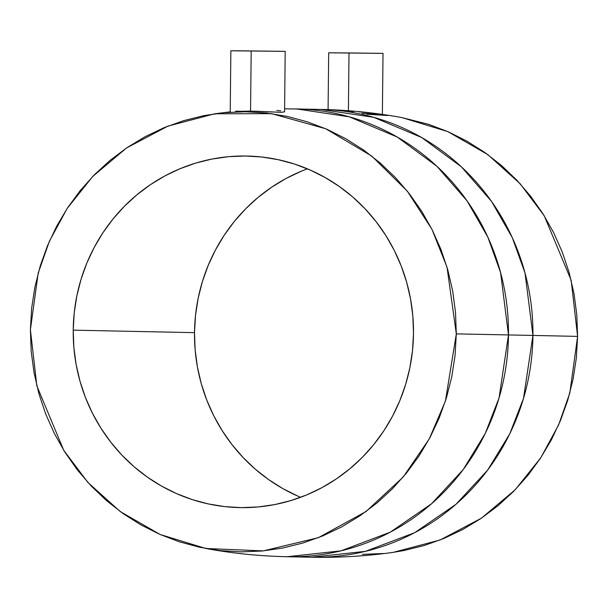 <?xml version="1.0" encoding="UTF-8"?>
<svg xmlns="http://www.w3.org/2000/svg" width="608" height="608" viewBox="0 0 608 608"><rect width="100%" height="100%" fill="white"/><g stroke="black" fill="none" stroke-linecap="round" stroke-linejoin="round"><path stroke-width="0.91" d="M284.567 111.994L285.205 51.353L251.188 50.928L250.557 111.12L281.869 112.343L284.308 111.75L281.869 112.343L255.831 111.211L237.09 111.348L250.557 111.12L251.188 50.928L236.542 50.798L230.865 50.783L230.227 111.842M237.09 111.348L235.418 111.439M382.379 114.426L383.017 53.367L349 52.942L348.399 110.724L349 52.942L328.685 52.797L328.084 109.615M337.569 113.863L337.144 113.871M297.836 496.113L282.819 488.589L268.592 479.575L255.284 469.163L243.04 457.459L231.96 444.562L222.156 430.608L213.727 415.728L206.75 400.056L201.301 383.762L197.418 366.981L195.145 349.896L194.507 332.652L73.218 330.152A175.826 170.149 91.2 0 1 246.977 156.028A175.826 170.149 91.2 0 1 413.493 333.48L412.855 316.244L410.582 299.151L406.699 282.378L401.25 266.076L394.273 250.405L385.844 235.524L376.04 221.57L364.96 208.673L352.716 196.969L339.408 186.557L325.181 177.551L310.164 170.027L294.508 164.061L278.35 159.706L261.866 157.016L245.199 156.005L228.509 156.689L211.972 159.06L195.73 163.088L179.945 168.75L164.776 175.978L150.358 184.71L136.846 194.856L124.351 206.325L113.004 218.994L102.912 232.758L94.172 247.471L86.876 262.998L81.077 279.186L76.844 295.883L74.214 312.93L73.218 330.152L73.857 347.396L76.129 364.481L80.005 381.262L85.462 397.564L92.439 413.227L100.867 428.108L110.671 442.062L121.744 454.959L133.996 466.67L147.303 477.075L161.53 486.088L176.548 493.612L192.204 499.578L208.354 503.926L224.846 506.624L241.513 507.627L258.202 506.95L274.74 504.579L290.981 500.544L306.766 494.882L321.936 487.654L336.346 478.929L349.866 468.776L362.36 457.315L373.707 444.638L383.8 430.882L392.532 416.161L399.836 400.634L405.635 384.446L409.868 367.749L412.49 350.71L413.493 333.48A175.826 170.149 91.2 0 1 239.734 507.604A175.826 170.149 91.2 0 1 73.218 330.152L194.507 332.652A175.826 170.149 -88.8 0 0 300.618 497.306M392.874 552.406L403.932 550.552L424.255 545.505L444.007 538.422L463 529.37L481.042 518.449L497.96 505.742L513.6 491.393L527.797 475.532L540.428 458.31L551.365 439.888L560.508 420.455L567.758 400.193L573.055 379.293L576.346 357.96L577.6 336.399A4757.03 12.555 -179.4 0 0 532.935 335.441L508.486 334.932A4757.03 12.555 -179.4 0 0 456.312 333.898L445.406 401.082L429.218 438.991L403.172 477.052L366.031 511.533L318.356 537.685L263.188 550.901L205.838 548.492L160.109 534.493L120.202 511.533L87.924 482.478L63.726 450.292L36.83 385.822L30.4 329.734L38.19 273.083L49.392 241.224L67.214 208.362L92.781 176.396L126.555 147.964L167.899 126.13L214.791 113.78L271.654 113.666L325.652 128.729L371.8 156.104L407.368 191.208L432.007 229.436L447.032 267.239L456.312 333.898A4757.03 12.555 0.6 0 1 508.486 334.932L500.566 272.506L487.859 237.166L467.081 200.906L436.962 166.341L397.222 137.02L349.273 116.812L296.385 108.908A223.949 216.722 91.2 0 1 508.486 334.932L532.935 335.441A223.949 216.722 -88.8 0 0 320.842 109.417L373.73 117.321L421.678 137.522L461.411 166.85L491.538 201.408L512.308 237.667L525.023 273.015L532.935 335.441A4757.03 12.555 0.6 0 1 577.6 336.399L571.17 280.311L544.274 215.84L520.076 183.662L487.798 154.599L447.891 131.64L402.162 117.64C375.387 112.731 348.278 109.987 320.842 109.417L284.605 108.802M235.76 111.279L238.002 111.051M276.822 110.382L280.835 110.914M362.338 554.374L383.222 553.516M205.838 548.492C232.613 553.402 259.722 556.145 287.158 556.723L340.944 550.856L390.26 532.167L431.551 503.766L463.182 469.619L485.268 433.42L499.054 397.913L508.486 334.932A223.949 216.722 91.2 0 1 287.158 556.723L311.615 557.224A223.949 216.722 -88.8 0 0 532.935 335.441L523.503 398.415L509.717 433.922L487.631 470.121L456.008 504.268L414.717 532.669L365.393 551.357L311.615 557.224C339.051 557.779 366.252 556.16 393.209 552.353L440.101 540.003L481.445 518.168L515.219 489.736L540.786 457.771L558.608 424.916L569.81 393.049L577.6 336.399L576.802 314.822L573.96 293.428L569.096 272.43L562.271 252.031L553.538 232.423L542.99 213.796L530.723 196.323L516.853 180.188L501.524 165.536L484.872 152.502L467.066 141.223L448.271 131.807L428.67 124.344L401.88 117.587M387.813 115.52L366.951 114.258M307.382 168.834A175.826 170.149 -88.8 0 0 194.507 332.652L195.51 315.43L198.132 298.384L202.365 281.686L208.164 265.498L215.468 249.972L224.2 235.258L234.293 221.494L245.64 208.818L258.134 197.357L271.654 187.211L286.064 178.478L301.234 171.251M456.312 333.898L455.058 355.46L451.767 376.793L446.47 397.693L439.219 417.954L430.076 437.388L419.14 455.81L406.509 473.032L392.304 488.893L376.671 503.249L359.746 515.949L341.711 526.87L322.719 535.922L302.966 543.005L282.636 548.051L261.934 551.023L241.049 551.874L220.187 550.612L199.546 547.238L179.33 541.796L159.729 534.326L140.934 524.909L123.128 513.631L106.476 500.604L91.147 485.952L77.277 469.809L65.01 452.344L54.462 433.717L45.729 414.101L38.904 393.703L34.04 372.704L31.198 351.31L30.4 329.734L31.654 308.172L34.945 286.839L40.242 265.947L47.492 245.678L56.635 226.244L67.572 207.83L80.203 190.6L94.4 174.739L110.04 160.39L126.958 147.691L145 136.762L163.993 127.71L183.745 120.627L204.068 115.581L224.778 112.617L245.662 111.758L266.524 113.027L287.158 116.394L307.374 121.843L326.975 129.306L345.77 138.723L363.584 150.001L380.236 163.035L395.565 177.688L409.435 193.823L421.701 211.295L432.25 229.923L440.982 249.531L447.807 269.929L452.664 290.928L455.506 312.322L456.312 333.898M377.188 114L362.064 113.415M380.882 114.296L378.655 114.106M373.274 113.21L382.12 114.41M358.963 111.872L368.957 112.723M348.392 111.469L353.666 111.598M375.258 53.337L379.286 53.367M382.759 53.375L328.73 52.805M334.18 52.904L336.444 52.934M238.632 50.912L236.368 50.882M230.911 50.791L284.947 51.361M281.466 51.353L277.438 51.323M214.791 113.78L230.379 111.826"/></g></svg>
